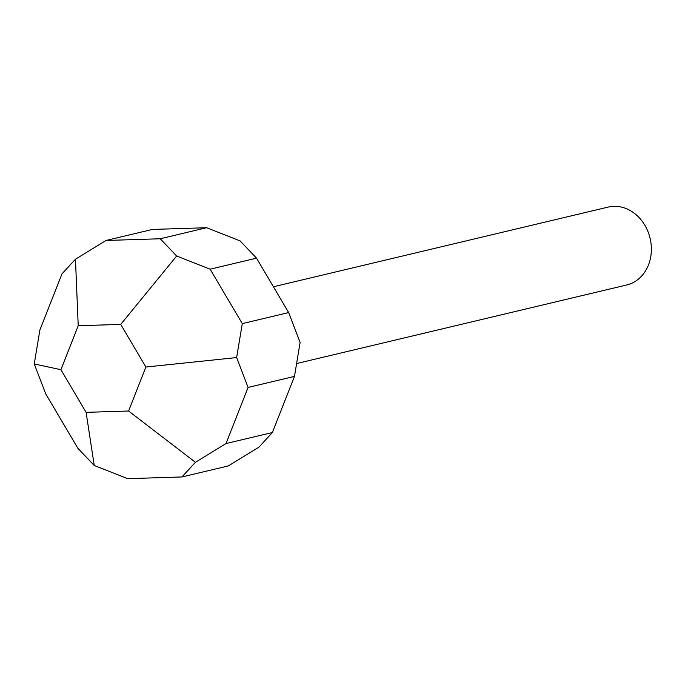 <?xml version="1.0" encoding="UTF-8"?>
<svg xmlns="http://www.w3.org/2000/svg" width="685" height="685" viewBox="0 0 685 685"><rect width="100%" height="100%" fill="white"/><g stroke="black" fill="none" stroke-linecap="round" stroke-linejoin="round"><path stroke-width="1.03" d="M273.409 286.758L608.177 207.084A40.038 33.548 76.6 0 1 613.837 206.331A40.038 33.548 76.6 0 1 650.75 241.6A40.038 33.548 76.6 0 1 626.715 284.977L296.605 363.547M120.714 324.399L176.653 256.01L210.132 269.196L242.284 323.611L236.642 357.561L248.09 387.436L226.007 443.563L272.382 432.526L258.896 447.194L228.319 465.92L181.945 476.957L127.71 478.669L94.239 465.483L86.105 412.353L128.592 411.017L145.896 367.032L120.714 324.399L78.218 325.735L60.914 369.712L86.105 412.353M248.09 387.436L294.473 376.399L272.382 432.526M242.284 323.611L288.659 312.574L300.107 342.449L294.473 376.399M210.132 269.196L256.515 258.151L288.659 312.574M78.218 325.735L75.461 259.204L106.038 240.469L160.264 238.765L206.647 227.72L240.127 240.906L256.515 258.151M106.038 240.469L152.412 229.432L206.647 227.72M60.914 369.712L34.25 363.94L39.893 329.999L61.975 273.863L75.461 259.204M94.239 465.483L77.842 448.238L45.698 393.824L34.25 363.94M236.642 357.561L145.896 367.032M160.264 238.765L176.653 256.01M226.007 443.563L195.43 462.298L128.592 411.017M195.43 462.298L181.945 476.957"/></g></svg>

